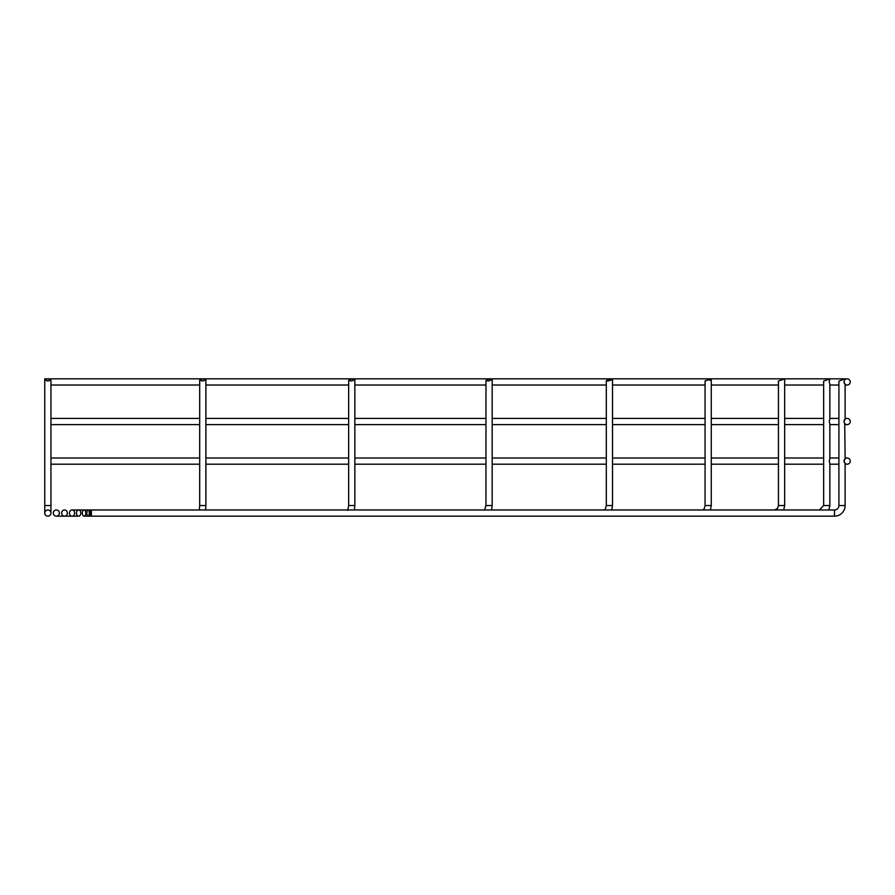<?xml version="1.0" encoding="UTF-8"?>
<svg xmlns="http://www.w3.org/2000/svg" width="895" height="895" viewBox="0 0 895 895"><rect width="100%" height="100%" fill="white"/><g stroke="black" fill="none" stroke-linecap="round" stroke-linejoin="round"><path stroke-width="1.34" d="M606.307 380.755L606.307 505.552L612.504 505.552L612.504 379.156C610.435 378.742 608.365 379.279 606.307 380.755C608.365 381.169 610.435 380.643 612.504 379.156M705.07 380.901L705.07 505.552L711.268 505.552L711.268 379.021L705.07 380.901L711.268 379.021M778.449 381.001L778.449 505.552L784.658 505.552L784.658 378.921L778.449 381.001L784.658 378.921M823.646 381.069L823.646 505.552L829.844 505.552L829.844 463.364L829.206 461.093L829.844 458.811L829.844 423.782L829.206 421.511L829.844 419.229L829.844 384.212L829.206 381.93L829.844 378.853L823.646 381.069L829.844 378.853M834.487 516.169L834.487 509.971A4.419 4.419 0 0 0 838.906 505.552L845.104 505.552A10.617 10.617 0 0 1 834.487 516.169L90.552 516.169A3.099 0.604 90 0 1 89.948 513.07A3.099 0.604 90 0 1 90.552 509.971A3.099 0.604 90 0 1 91.156 513.07A3.099 0.604 90 0 1 90.552 516.169L88.068 516.169A3.099 1.186 90 0 1 86.882 513.07A3.099 1.186 90 0 1 88.068 509.971A3.099 1.186 90 0 1 89.265 513.07A3.099 1.186 90 0 1 88.068 516.169L84.052 516.169A3.099 1.723 90 0 1 82.329 513.07A3.099 1.723 90 0 1 84.052 509.971A3.099 1.723 90 0 1 85.775 513.07A3.099 1.723 90 0 1 84.052 516.169M709.377 380.174L711.268 380.185M845.104 505.552L845.104 463.42L844.052 461.093A3.099 3.099 0 0 0 847.151 464.192A3.099 3.099 0 0 0 850.25 461.093A3.099 3.099 0 0 0 847.151 457.994A3.099 3.099 0 0 0 844.052 461.093L845.104 458.755L844.723 423.447M844.052 421.511A3.099 3.099 0 0 0 847.151 424.61A3.099 3.099 0 0 0 850.25 421.511A3.099 3.099 0 0 0 847.151 418.412A3.099 3.099 0 0 0 844.052 421.511L845.104 419.184L845.104 384.257L844.052 381.93A3.099 3.099 0 0 0 847.151 385.029A3.099 3.099 0 0 0 850.25 381.93A3.099 3.099 0 0 0 847.151 378.831A3.099 3.099 0 0 0 844.052 381.93M834.487 509.971L91.391 509.971L91.391 516.169M76.444 513.07A3.099 2.193 90 0 1 78.637 509.971A3.099 2.193 90 0 1 80.83 513.07A3.099 2.193 90 0 1 78.637 516.169A3.099 2.193 90 0 1 76.444 513.07M69.463 513.07A3.099 2.573 90 0 1 74.621 513.07A3.099 2.573 90 0 1 69.463 513.07M61.643 513.07A3.099 2.864 90 0 1 64.507 509.971A3.099 2.864 90 0 1 67.371 513.07A3.099 2.864 90 0 1 64.507 516.169A3.099 2.864 90 0 1 61.643 513.07M53.308 513.07A3.099 3.043 90 0 1 56.34 509.971A3.099 3.043 90 0 1 59.383 513.07A3.099 3.043 90 0 1 56.34 516.169A3.099 3.043 90 0 1 53.308 513.07M838.906 505.552L838.906 381.091L845.104 378.831L844.723 379.995M50.948 379.961L50.948 505.552L44.75 505.552L44.75 378.831L47.849 378.831L44.75 379.961L47.849 381.091L50.948 379.961L47.849 378.831L847.151 378.831M47.849 509.971A3.099 3.099 0 0 1 50.948 513.07A3.099 3.099 0 0 1 47.849 516.169A3.099 3.099 0 0 1 44.75 513.07A3.099 3.099 0 0 1 47.849 509.971M489.062 380.901L492.16 379.335L489.062 379.021L485.963 380.588L489.062 380.901M351.757 381.001L354.856 379.525L351.757 378.921L348.658 380.386L351.757 381.001M202.785 381.069L205.884 379.737L202.785 378.853L199.686 380.174L202.785 381.069M484.609 510.027L485.963 505.552L492.16 505.552L492.16 379.335M347.696 510.396L348.658 505.552L354.856 505.552L354.856 379.525M199.361 509.971L199.686 505.552L205.884 505.552L205.884 379.737M604.08 509.971L604.08 509.971C604.729 510.553 605.479 509.076 606.307 505.552M50.948 457.994L199.686 457.994M205.884 457.994L348.658 457.994M354.856 457.994L485.963 457.994M492.16 457.994L606.307 457.994M612.504 457.994L705.07 457.994M711.268 457.994L778.449 457.994M784.658 457.994L823.646 457.994M829.844 457.994L838.906 457.994M845.104 457.994L847.151 457.994M50.948 418.412L199.686 418.412M205.884 418.412L348.658 418.412M354.856 418.412L485.963 418.412M492.16 418.412L606.307 418.412M612.504 418.412L705.07 418.412M711.268 418.412L778.449 418.412M784.658 418.412L823.646 418.412M829.844 418.412L838.906 418.412M845.104 418.412L847.151 418.412M823.646 505.552L819.372 509.971M778.449 505.552L777.464 508.505L774.6 509.971M705.07 505.552C704.51 508.841 703.47 510.307 701.915 509.971M44.75 505.552L44.75 513.07M91.391 509.971L72.036 509.971M199.686 505.552L199.686 380.174M348.658 505.552L348.658 380.386M485.963 505.552L485.963 380.588M50.948 505.552L50.948 513.07M50.948 385.029L199.686 385.029M205.884 385.029L348.658 385.029M354.856 385.029L485.963 385.029M492.16 385.029L606.307 385.029M612.504 385.029L705.07 385.029M711.268 385.029L778.449 385.029M784.658 385.029L823.646 385.029M829.844 385.029L838.906 385.029M845.104 385.029L847.151 385.029M78.637 516.169L56.34 516.169M205.626 509.971L205.884 505.552M354.409 509.971L354.856 505.552M491.545 509.971L492.16 505.552M611.755 509.971L612.504 505.552M710.417 509.971L711.268 505.552M783.74 509.971L784.658 505.552M828.893 509.971L829.844 505.552M50.948 424.61L199.686 424.61M205.884 424.61L348.658 424.61M354.856 424.61L485.963 424.61M492.16 424.61L606.307 424.61M612.504 424.61L705.07 424.61M711.268 424.61L778.449 424.61M784.658 424.61L823.646 424.61M829.844 424.61L838.906 424.61M845.104 424.61L847.151 424.61M50.948 464.192L199.686 464.192M205.884 464.192L348.658 464.192M354.856 464.192L485.963 464.192M492.16 464.192L606.307 464.192M612.504 464.192L705.07 464.192M711.268 464.192L778.449 464.192M784.658 464.192L823.646 464.192M829.844 464.192L838.906 464.192M845.104 464.192L847.151 464.192"/></g></svg>

